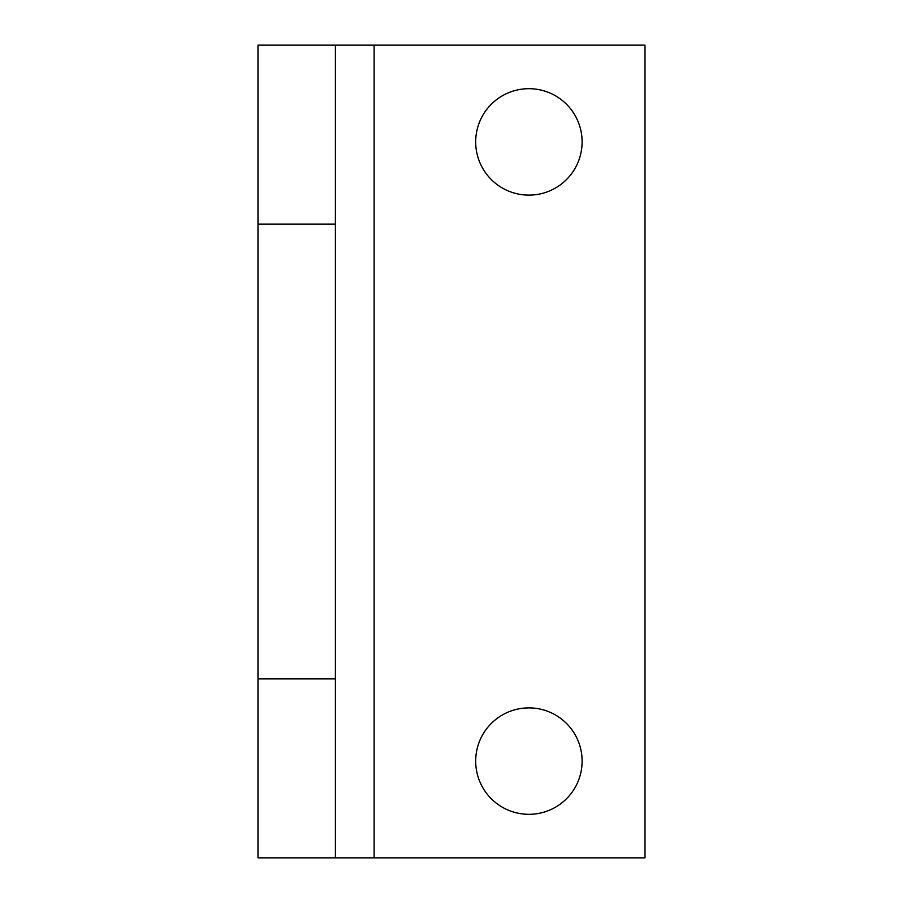 <?xml version="1.0" encoding="UTF-8"?>
<svg xmlns="http://www.w3.org/2000/svg" width="903" height="903" viewBox="0 0 903 903"><rect width="100%" height="100%" fill="white"/><g stroke="black" fill="none" stroke-linecap="round" stroke-linejoin="round"><path stroke-width="1.35" d="M528.898 195.116A53.209 53.209 0 0 1 475.689 141.895A53.209 53.209 0 0 1 528.898 88.686A53.209 53.209 0 0 1 582.108 141.895A53.209 53.209 0 0 1 528.898 195.116M528.898 814.314A53.209 53.209 0 0 1 475.689 761.105A53.209 53.209 0 0 1 528.898 707.884A53.209 53.209 0 0 1 582.108 761.105A53.209 53.209 0 0 1 528.898 814.314M335.397 857.85L335.397 678.909L257.998 678.909L257.998 857.85L374.102 857.85L374.102 45.15L335.397 45.15L335.397 678.909M335.397 45.15L257.998 45.15L257.998 678.909M374.102 857.85L645.002 857.85L645.002 45.15L374.102 45.15M335.397 224.091L257.998 224.091"/></g></svg>
